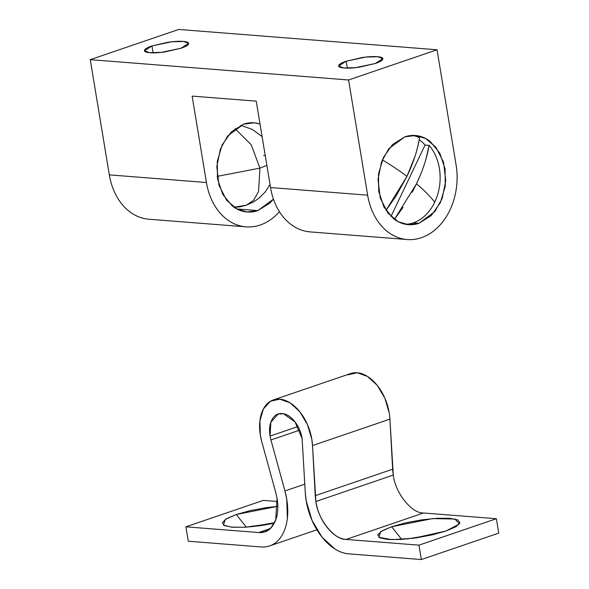 <?xml version="1.0" encoding="UTF-8"?>
<svg xmlns="http://www.w3.org/2000/svg" width="589" height="589" viewBox="0 0 589 589"><rect width="100%" height="100%" fill="white"/><g stroke="black" fill="none" stroke-linecap="round" stroke-linejoin="round"><path stroke-width="0.88" d="M217.157 176.369L259.926 168.137L251.267 144.842L235.085 128.674L251.267 144.842L259.926 168.137L266.861 165.391L259.926 168.137L217.157 176.369M234.238 207.409L240.054 206.813L246.327 205.2L253.484 200.407L258.549 191.587L259.926 168.137L258.549 191.587L253.484 200.407L246.327 205.2L234.01 207.247M263.658 155.518L265.256 155.673M346.185 61.204L347.333 68.133L346.185 61.204L362.183 57.538C368.265 56.654 373.316 56.375 377.343 56.684C381.363 57 383.174 57.825 382.784 59.158C382.386 60.483 379.898 61.933 375.318 63.494L355.749 67.625L343.645 67.971L338.69 66.005L346.185 61.204L365.754 57.081L377.858 56.735L382.813 58.701L375.318 63.494L359.327 67.168C353.245 68.052 348.187 68.331 344.167 68.015C340.147 67.698 338.329 66.874 338.727 65.548C339.117 64.216 341.605 62.773 346.185 61.204M151.962 45.927L153.111 52.855L151.962 45.927L167.953 42.261C174.042 41.377 179.093 41.097 183.113 41.414C187.14 41.731 188.951 42.548 188.561 43.88C188.163 45.213 185.675 46.656 181.095 48.224L161.526 52.347L149.422 52.693L144.467 50.728L151.962 45.927L171.532 41.804L183.635 41.458L188.59 43.424L181.095 48.224L165.104 51.891C159.023 52.774 153.965 53.054 149.945 52.738C145.925 52.421 144.106 51.604 144.504 50.271C144.894 48.939 147.383 47.495 151.962 45.927M145.439 218.769C139.541 217.694 134.064 215.169 129.028 211.186C123.984 207.195 119.758 202.056 116.342 195.769C112.933 189.474 110.592 182.509 109.326 174.874L90.257 59.658L178.71 29.45L437.031 49.77L456.1 164.979A59.629 45.139 -85.5 0 1 421.407 237.691A59.629 45.139 -85.5 0 1 406.476 239.473A59.629 45.139 -85.5 0 1 367.646 195.187L348.57 79.979L90.257 59.658L348.57 79.979L437.031 49.77L178.71 29.45L90.257 59.658L109.326 174.874L206.437 182.509C207.703 190.151 210.045 197.116 213.454 203.404C216.87 209.699 221.096 214.838 226.139 218.821C231.182 222.804 236.653 225.337 242.55 226.404C248.455 227.479 254.338 227.015 260.205 225.013C266.066 223.01 271.47 219.623 276.403 214.845L279.429 211.672A59.629 45.139 -85.5 0 1 260.205 225.013A59.629 45.139 -85.5 0 1 245.274 226.787A59.629 45.139 -85.5 0 1 206.437 182.509L109.326 174.874A59.629 45.139 94.5 0 0 148.163 219.152M310.705 231.941L306.648 231.448C300.743 230.373 295.273 227.847 290.23 223.864C285.194 219.874 280.96 214.735 277.552 208.447C274.135 202.16 271.801 195.195 270.535 187.552L256.23 101.139L192.132 96.103L206.437 182.509L192.132 96.103L256.23 101.139L270.535 187.552L367.646 195.187L270.535 187.552A59.629 45.139 94.5 0 0 309.365 231.83M236.852 208.962L257.82 210.612L247.159 211.996L236.962 209.021L226.64 200.312L219.012 185.314L216.796 166.665L220.36 149.098L227.56 136.066L243.515 124.198L254.176 122.821L260.007 123.962L256.752 123.153C252.328 122.35 247.917 122.696 243.515 124.198L231.367 131.826L222.156 144.865L217.282 161.342L217.496 178.732L222.76 194.407L232.272 205.966C236.049 208.955 240.157 210.855 244.582 211.657C249.007 212.46 253.425 212.114 257.82 210.612L236.852 208.962M413.36 222.841L419.029 223.29L408.368 224.674L398.164 221.7L387.849 212.99L380.222 198L378.005 179.343L381.562 161.776L388.769 148.745L404.724 136.884L415.378 135.499L425.582 138.474L435.897 147.184L443.532 162.174L445.748 180.83L442.184 198.39L434.976 211.429L419.029 223.29L413.36 222.841A44.727 33.853 94.5 0 0 434.719 202.174A44.727 33.853 -85.5 0 1 413.36 222.841A44.727 33.853 -85.5 0 1 405.549 224.291A44.727 33.853 94.5 0 0 413.36 222.841M273.458 199.148L257.82 210.612L269.968 202.984L273.458 199.156M367.646 195.187L348.57 79.979L437.031 49.77L456.1 164.979C457.366 172.621 457.462 180.352 456.387 188.178C455.312 195.997 453.147 203.323 449.893 210.14C446.639 216.958 442.545 222.752 437.612 227.523C432.679 232.302 427.275 235.688 421.407 237.691C415.547 239.694 409.664 240.157 403.759 239.09C397.855 238.015 392.384 235.482 387.341 231.499C382.305 227.516 378.072 222.377 374.663 216.082C371.247 209.794 368.913 202.83 367.646 195.187M404.724 136.884L392.576 144.504L383.358 157.543L378.491 174.02L378.705 191.41L383.969 207.085L393.474 218.644C397.258 221.633 401.359 223.533 405.792 224.335C410.216 225.138 414.627 224.792 419.029 223.29L431.177 215.67L440.388 202.623L445.255 186.153L445.048 168.756L439.784 153.088L430.272 141.522C426.488 138.533 422.387 136.641 417.962 135.831C413.537 135.028 409.119 135.382 404.724 136.884M274.209 523.231L244.59 527.28L231.057 527.096L223.437 525.057L225.359 519.41L236.248 514.514L246.342 527.177L236.248 514.514L226.471 518.725L222.318 522.62L224.431 525.609L232.478 527.229L245.238 527.243L260.772 525.646L274.209 523.231M446.006 531.013L413.596 538.221L391.773 539.642L378.815 537.278L380.737 531.631L391.626 526.735L401.72 539.399L391.626 526.735L381.849 530.947L377.696 534.841L379.809 537.823L387.856 539.45L400.623 539.465L416.151 537.867L432.09 534.9L446.006 531.013L455.783 526.809L459.935 522.914L457.822 519.925L449.775 518.305L437.016 518.291L421.481 519.888L405.541 522.855L391.626 526.735L432.635 518.6L454.966 519.027L459.391 523.938L446.006 531.013M299.705 430.139L270.933 439.968L270.071 436.074L298.005 426.532L270.071 436.074L270.859 422.232L278.148 414.052L283.486 413.75L295.045 421.93L302.12 438.591L305.271 492.544L302.12 438.591C301.031 432.031 298.542 426.303 294.647 421.422C290.745 416.533 286.585 413.92 282.16 413.566C277.736 413.22 274.341 415.245 271.985 419.64C269.622 424.028 268.989 429.506 270.071 436.074L270.933 439.968L299.705 430.139M393.29 475.073A37.269 23.148 -108.9 0 1 392.642 469.219L389.918 419.125A39.507 24.539 -108.9 0 0 389.233 412.926A39.507 24.539 71.1 0 1 389.918 419.125L312.516 445.564L315.888 501.504L315.24 495.651L392.642 469.219L315.24 495.651L312.516 445.564L311.831 439.357L307.451 424.595L299.823 411.777L290.105 402.847L279.775 399.165L270.41 401.3L263.43 408.913L259.904 420.855L260.36 435.308L261.737 441.566L275.748 492.544L261.737 441.566A39.507 24.539 71.1 0 1 260.36 435.308A39.507 24.539 71.1 0 1 273.031 400.049A39.507 24.539 71.1 0 1 311.831 439.357A39.507 24.539 71.1 0 1 312.516 445.564L389.918 419.125L393.29 475.073L315.888 501.504C317.537 511.451 321.314 520.124 327.219 527.523C333.116 534.93 339.426 538.891 346.126 539.421L418.963 545.149L421.349 559.55L348.511 553.822C344.005 553.469 339.455 551.849 334.869 548.963L322.036 537.168L311.956 520.234L306.177 500.746A52.178 32.41 71.1 0 1 305.271 492.544L306.177 500.746A52.178 32.41 71.1 0 0 348.511 553.822L421.349 559.55L418.963 545.149L346.126 539.421C334.383 540.084 317.751 519.233 315.888 501.504L393.29 475.073C395.153 492.802 411.785 513.652 423.528 512.99L346.126 539.421L423.528 512.99L496.365 518.718L418.963 545.149L496.365 518.718L498.743 533.119L421.349 559.55L498.743 533.119L496.365 518.718L423.528 512.99M347.812 374.862L357.177 372.734L367.507 376.415L377.225 385.346L384.853 398.164L389.233 412.926A39.507 24.539 -108.9 0 0 350.433 373.617M304.815 484.158L284.936 490.946L270.933 439.968L284.936 490.946A52.178 32.41 71.1 0 1 286.755 499.214A52.178 32.41 71.1 0 1 270.344 545.664A52.178 32.41 71.1 0 1 261.111 546.945L188.274 541.217L261.111 546.945C265.617 547.299 269.74 546.364 273.48 544.133C277.228 541.902 280.298 538.552 282.698 534.076C285.105 529.599 286.659 524.343 287.366 518.298L286.755 499.214L284.936 490.946L304.815 484.158M263.29 500.385L185.896 526.816L188.274 541.217L185.896 526.816L263.29 500.385L277.463 501.497L263.29 500.385M270.079 528.672L258.726 532.544L185.896 526.816L258.726 532.544L270.079 528.672M277.765 506.334L266.103 507.666L250.163 510.634L236.248 514.514L277.765 506.334M275.748 492.544L277.044 498.449L275.711 519.815L271.131 527.626L264.814 531.808L258.726 532.544C265.433 533.074 270.572 530.004 274.15 523.349C277.728 516.693 278.693 508.395 277.044 498.449L275.748 492.544M433.092 534.665L407.176 538.957L433.092 534.665M274.496 522.686L251.79 526.735L274.496 522.686M412.536 135.433A44.727 33.853 -85.5 0 1 419.589 137.863A44.727 33.853 94.5 0 0 412.499 135.426M419.25 139.777A44.727 33.853 -85.5 0 1 425.052 145.056L429.094 145.373A44.727 33.853 -85.5 0 1 434.719 202.174A44.727 33.853 94.5 0 0 429.094 145.373L425.943 159.126M386.001 210.457L396.345 195.57L406.97 176.317A119.265 35.259 -154.5 0 0 382.327 159.847A119.265 35.259 25.5 0 1 406.97 176.317L414.811 156.851C416.438 152.256 418.028 145.932 419.589 137.863C417.446 150.357 413.242 163.175 406.97 176.317L386.001 210.457M420.244 175.375L416.475 183.827A119.265 35.259 25.5 0 1 434.719 202.174A119.265 35.259 -154.5 0 0 416.475 183.827L412.167 192.294M403.045 207.424L394.431 219.373L416.475 183.827C422.747 170.685 426.951 157.867 429.094 145.373L425.052 145.056L390.986 216.465L425.052 145.056M262.098 136.596L252.188 129.337L240.702 125.332M270.02 184.46L265.219 191.962L258.829 198.338L253.631 201.887L246.327 205.2M148.877 219.218L245.996 226.853M310.086 231.897L407.198 239.532M408 224.645L408.368 224.674M415.378 135.499L414.921 135.463M254.176 122.821L253.712 122.784M350.727 373.514L273.325 399.946M270.123 545.753L316.889 529.783M266.515 531.226L264.814 531.808M278.148 414.052L279.009 413.758"/></g></svg>
